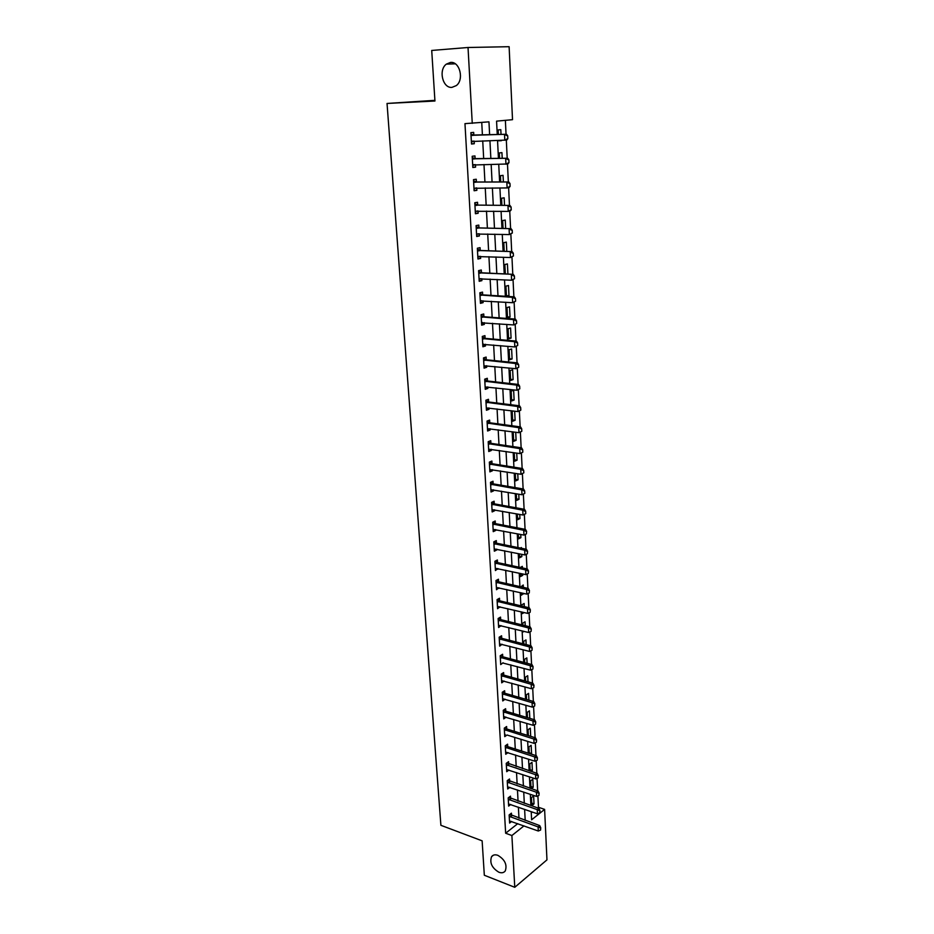 <?xml version="1.0" encoding="UTF-8"?>
<svg xmlns="http://www.w3.org/2000/svg" width="934" height="934" viewBox="0 0 934 934"><rect width="100%" height="100%" fill="white"/><g stroke="black" fill="none" stroke-linecap="round" stroke-linejoin="round"><path stroke-width="1.4" d="M497.869 855.334C504.85 859.549 507.325 864.732 505.282 870.897C503.835 872.8 501.698 873.255 498.884 872.239C491.926 867.99 489.486 862.794 491.564 856.676C492.989 854.82 495.09 854.365 497.869 855.334M450.48 62.438C459.726 61.142 464.361 79.717 456.306 85.589L451.974 87.364C442.728 88.496 438.209 69.957 446.347 64.131L450.48 62.438M434.894 100.335L387.038 103.452L440.895 825.306L482.131 840.834L484.326 875.251L514.774 887.3L511.89 835.533L523.986 825.878M387.038 103.452L434.94 101.012L431.718 50.448L468.027 47.494L509.123 46.7L512.521 119.68L496.573 121.14L497.25 134.543M537.61 807.922L538.451 807.256L537.902 795.885M537.657 790.841L537.05 778.349M536.817 773.294L536.198 760.638M535.964 755.594L535.345 742.764M535.1 737.708L534.47 724.726M534.225 719.67L533.594 706.513M533.349 701.446L532.707 688.125M532.462 683.058L531.82 669.55M531.574 664.483L530.909 650.811M530.675 645.733L529.998 631.886M529.753 626.807L529.088 612.774M528.842 607.684L528.154 593.475M527.908 588.385L527.22 573.978M526.974 568.888L526.262 554.294M526.017 549.204L525.317 534.411M525.06 529.321L524.348 514.354M524.102 509.24L523.367 494.109M523.122 488.961L522.386 473.655M522.141 468.471L521.394 453.002M521.137 447.771L520.39 432.127M520.133 426.861L519.374 411.053M519.117 405.741L518.347 389.747M518.09 384.399L517.308 368.229M517.051 362.847L516.269 346.479M516 341.062L515.206 324.507M514.938 319.043L514.132 302.312M513.875 296.802L513.058 279.873M512.789 274.316L511.96 257.189M511.692 251.596L510.863 234.271M510.594 228.643L509.742 211.107M509.474 205.433L508.621 187.699M508.341 181.967L507.477 164.022M507.197 158.255L506.321 140.1M506.041 134.286L505.376 120.334M538.451 807.256L544.615 809.393L546.962 859.864L514.774 887.3M531.259 812.954L532.415 812.043M501.033 134.426L500.799 129.663L498.149 129.919L498.382 134.508M498.674 140.427L501.324 140.357M502.212 158.336L501.932 152.616L499.293 152.942L499.573 158.383M503.379 181.99L503.052 175.335L500.437 175.72L500.752 181.99M504.535 205.375L504.162 197.821L501.558 198.253L501.908 205.352M505.668 228.526L505.259 220.074L502.667 220.564L503.064 228.468M506.8 251.421L506.345 242.104L503.776 242.653L504.208 251.328M507.921 274.082L507.419 263.913L504.862 264.509L505.341 273.954M506.8 296.358L508.983 295.786L508.481 285.5L505.948 286.143L506.45 296.347M507.01 307.566L507.524 317.77L510.034 317.046L509.532 306.866L507.01 307.566M508.073 328.768L508.575 338.879L511.073 338.108L510.583 328.021L508.073 328.768M509.112 349.771L509.614 359.765L512.101 358.948L511.61 348.977L509.112 349.771M510.151 370.553L510.653 380.453L513.116 379.589L512.626 369.712L510.151 370.553M511.178 391.136L511.669 400.943L514.12 400.032L513.642 390.249L511.178 391.136M513.49 411.018L512.194 411.509L512.684 421.222L515.124 420.277L514.669 411.17M513.21 431.905L513.688 441.315L516.105 440.311L515.708 432.244M514.249 452.733L514.681 461.198L517.086 460.158L516.736 453.107M515.288 473.351L515.661 480.905L518.055 479.819L517.763 473.748M516.304 493.771L516.63 500.414L519.012 499.293L518.767 494.191M517.308 513.98L517.599 519.736L519.969 518.568L519.759 514.436M518.312 533.991L518.545 538.871L520.903 537.669L520.752 534.47M519.292 553.804L519.491 557.832L521.837 556.594L521.732 554.306M520.39 548.06L521.394 547.534L521.429 548.27M520.273 573.418L520.436 576.617L522.76 575.332L522.701 573.943M520.285 567.463L522.328 566.366L522.398 567.907M523.355 587.358L523.238 585.011L520.938 586.821M521.242 592.845L521.359 595.215L523.659 593.394M524.301 606.621L524.149 603.492L521.837 604.823L521.908 606.049M522.199 612.085L522.281 613.65L524.161 612.552M525.247 625.687L525.06 621.799L522.76 623.165L522.853 625.103M523.157 631.139L523.192 631.909L524.091 631.372M526.181 644.577L525.947 639.93L523.659 641.331L523.799 643.97M527.103 663.292L526.834 657.898L524.558 659.346L524.721 662.65M528.014 681.82L527.71 675.702L525.445 677.185L525.644 681.166M528.913 700.173L528.586 693.355L526.332 694.849L526.566 699.496M529.812 718.351L529.438 710.832L527.208 712.373L527.465 717.651M530.699 736.354L530.302 728.158L528.072 729.723L528.364 735.642M530.897 753.983L531.551 753.516L531.142 745.32L528.924 746.931L529.251 753.458M531.084 771.426L532.38 770.457L531.983 762.342L529.776 763.977L530.138 771.11M531.306 788.705L533.209 787.245L532.812 779.201L530.617 780.859L531.014 788.611M531.458 797.613L531.855 805.587L534.026 803.882L533.641 795.92L531.458 797.613M489.626 134.776L488.961 121.84L464.969 123.638L505.644 833.233L517.763 823.648M518.977 818.207L518.382 807.139M518.055 801.15L517.459 789.919M517.132 783.93L516.525 772.546M516.21 766.557L515.591 755.011M515.264 749.021L514.646 737.311M514.319 731.322L513.688 719.449M513.361 713.459L512.719 701.411M512.404 695.421L511.75 683.209M511.423 677.22L510.77 664.821M510.443 658.832L509.777 646.27M509.45 640.28L508.773 627.543M508.446 621.554L507.757 608.629M507.442 602.64L506.73 589.529M506.415 583.54L505.703 570.254M505.387 564.264L504.664 550.78M504.337 544.791L503.613 531.107M503.286 525.13L502.55 511.26M502.223 505.282L501.476 491.202M501.149 485.225L500.391 470.946M500.075 464.98L499.293 450.48M498.978 444.514L498.184 429.815M497.869 423.861L497.075 408.94M496.748 402.986L495.942 387.855M495.627 381.901L494.798 366.548M494.483 360.606L493.654 345.031M493.339 339.089L492.487 323.281M492.171 317.35L491.307 301.308M490.992 295.377L490.128 279.103M489.813 273.183L488.926 256.675M488.61 250.756L487.711 234.002M487.396 228.094L486.486 211.084M486.17 205.188L485.248 187.921M484.933 182.037L483.987 164.512M483.684 158.64L482.726 140.859M482.411 134.986L481.746 122.494M473.818 135.196L473.666 132.383L470.864 132.663L471.507 144.023L474.285 143.719L474.145 141.081M475.126 158.733L474.962 155.931L472.195 156.27L472.826 167.513L475.593 167.139L475.453 164.629M476.41 182.013L476.258 179.235L473.503 179.632L474.122 190.758L476.877 190.326L476.737 187.921M477.694 205.048L477.543 202.281L474.799 202.736L475.418 213.746L478.15 213.256L478.021 210.967M478.955 227.849L478.803 225.094L476.083 225.608L476.69 236.5L479.411 235.952L479.282 233.769M480.204 250.405L480.053 247.662L477.356 248.234L477.951 259.01L480.648 258.414L480.531 256.336M481.442 272.728L481.29 270.008L478.605 270.627L479.2 281.297L481.886 280.644L481.769 278.671M482.668 294.817L482.516 292.108L479.854 292.786L480.438 303.34L483.1 302.639L482.995 300.771M483.882 316.684L483.73 313.987L481.08 314.723L481.664 325.172L484.314 324.413L484.209 322.639M485.085 338.33L484.933 335.645L482.294 336.427L482.878 346.771L485.505 345.965L485.411 344.284M486.275 359.742L486.124 357.08L483.508 357.909L484.081 368.148L486.684 367.296L486.602 365.708M487.443 380.955L487.303 378.293L484.699 379.181L485.26 389.315L487.863 388.404L487.781 386.921M488.61 401.935L488.47 399.297L485.878 400.231L486.439 410.259L489.019 409.314L488.937 407.913M489.766 422.717L489.614 420.09L487.046 421.071L487.606 431.006L490.163 430.002L490.093 428.694M490.91 443.288L490.759 440.685L488.202 441.7L488.751 451.531L491.307 450.492L491.237 449.277M492.031 463.661L491.891 461.057L489.346 462.132L489.895 471.868L492.428 470.771L492.37 469.65M493.152 483.824L493.012 481.243L490.49 482.353L491.027 491.996L493.537 490.864L493.491 489.813M494.261 503.8L494.121 501.219L491.611 502.375L492.148 511.925L494.646 510.746L494.588 509.789M495.359 523.565L495.218 521.009L492.72 522.211L493.245 531.656L495.732 530.442L495.685 529.566M496.444 543.144L496.304 540.599L493.817 541.848L494.343 551.2L496.818 549.939L496.771 549.145M497.518 562.537L497.378 560.003L494.915 561.287L495.429 570.557L497.845 568.537M498.581 581.742L498.441 579.22L495.989 580.539L496.503 589.716L498.919 587.743M499.643 600.76L499.503 598.25L497.063 599.616L497.577 608.699L499.97 606.761M500.682 619.604L500.542 617.105L498.126 618.506L498.628 627.508L501.021 625.605M501.721 638.261L501.581 635.774L499.176 637.21L499.667 646.13L502.048 644.262M502.737 656.742L502.609 654.267L500.215 655.738L500.706 664.576L503.076 662.743M503.753 675.048L503.624 672.597L501.243 674.103L501.733 682.847L504.091 681.049M504.769 693.18L504.629 690.74L502.258 692.281L502.749 700.944L505.096 699.192M505.761 711.148L505.621 708.719L503.274 710.295L503.753 718.888L506.1 717.16M506.753 728.952L506.613 726.535L504.278 728.146L504.745 736.646L507.08 734.953M507.722 746.593L507.594 744.176L505.271 745.822L505.738 754.252L508.061 752.594M508.691 764.059L508.563 761.665L506.251 763.335L506.718 771.694L508.96 770.048M509.66 781.373L509.52 778.991L507.22 780.696L507.687 788.973L509.871 787.339M510.606 798.535L510.478 796.153L508.189 797.893L508.645 806.1L510.758 804.466M511.552 815.534L511.423 813.164L509.147 814.938L509.602 823.064L511.657 821.453M505.644 833.233L511.89 835.533M472.254 123.37L468.027 47.494M525.2 820.426L524.616 809.323M524.313 803.31L523.729 792.055M523.414 786.043L522.818 774.625M522.503 768.624L521.908 757.042M521.592 751.029L520.985 739.284M520.67 733.272L520.051 721.363M519.748 715.351L519.117 703.267M518.802 697.266L518.172 685.007M517.856 678.995L517.214 666.572M516.899 660.56L516.245 647.962M515.942 641.95L515.276 629.166M514.961 623.153L514.295 610.194M513.98 604.181L513.291 591.035M512.988 585.023L512.287 571.678M511.984 565.677L511.283 552.146M510.968 546.145L510.256 532.415M509.941 526.414L509.217 512.486M508.913 506.485L508.178 492.358M507.863 486.369L507.127 472.032M506.812 466.043L506.053 451.496M505.749 445.518L504.979 430.761M504.675 424.772L503.893 409.804M503.589 403.827L502.796 388.637M502.492 382.671L501.686 367.26M501.383 361.295L500.566 345.65M500.262 339.696L499.433 323.818M499.13 317.864L498.289 301.764M497.985 295.821L497.133 279.476M496.83 273.534L495.966 256.955M495.662 251.012L494.786 234.189M494.483 228.258L493.596 211.177M493.28 205.258L492.381 187.932M492.078 182.013L491.167 164.419M490.864 158.523L489.93 140.66M531.201 811.623L531.609 819.783L544.615 809.393M497.542 140.462L498.441 158.395M498.744 164.326L499.62 182.002M499.923 187.932L500.799 205.34M501.091 211.282L501.955 228.433M502.258 234.387L503.099 251.293M503.403 257.247L504.232 273.895M504.535 279.861L505.352 296.276M505.656 302.242L506.462 318.412M506.765 324.39L507.559 340.326M507.863 346.316L508.656 362.007M508.948 368.008L509.731 383.477M510.034 389.466L510.793 404.714M511.096 410.715L511.844 425.752M512.147 431.753L512.894 446.557M513.198 452.57L513.922 467.163M514.225 473.176L514.949 487.571M515.253 493.584L515.965 507.769M516.257 513.782L516.969 527.768M517.261 533.781L517.961 547.558M518.253 553.582L518.942 567.172M519.246 573.196L519.911 586.587M520.215 592.611L520.88 605.804M521.184 611.84L521.826 624.846M522.129 630.882L522.771 643.701M523.075 649.737L523.717 662.381M524.021 668.417L524.639 680.886M524.943 686.91L525.562 699.204M525.865 705.228L526.472 717.359M526.776 723.383L527.371 735.338M527.675 741.362L528.259 753.143M528.562 759.179L529.146 770.795M529.45 776.819L530.022 788.273M530.325 794.297L530.897 805.598M471.495 143.789L474.285 143.719M498.686 140.777L501.348 140.707M531.726 803.088L534.026 803.882M530.897 786.475L533.209 787.245M530.068 769.698L532.38 770.457M529.216 752.769L531.551 753.516M521.265 593.347L523.682 593.907M520.343 574.807L522.76 575.332M519.409 556.092L521.837 556.594M518.463 537.19L520.903 537.669M517.518 518.113L519.969 518.568M516.549 498.861L519.012 499.293M515.58 479.411L518.055 479.819M514.611 459.785L517.086 460.158M513.618 439.961L516.105 440.311M512.614 419.938L515.124 420.277M511.61 399.729L514.12 400.032M510.594 379.321L513.116 379.589M509.567 358.703L512.101 358.948M508.528 337.886L511.073 338.108M507.477 316.859L510.034 317.046M506.415 295.623L508.983 295.786M472.802 167.174L475.593 167.139M474.098 190.326L476.877 190.326M475.383 213.221L478.15 213.256M476.655 235.882L479.411 235.952M477.916 258.309L480.648 258.414M479.165 280.492L481.886 280.644M480.391 302.464L483.1 302.639M481.617 324.203L484.314 324.413M482.82 345.72L485.505 345.965M484.01 367.015L486.684 367.296M485.201 388.1L487.863 388.404M486.369 408.975L489.019 409.314M487.525 429.64L490.163 430.002M488.68 450.095L491.307 450.492M489.813 470.351L492.428 470.771M490.934 490.408L493.537 490.864M492.055 510.268L494.646 510.746M493.152 529.928L495.732 530.442M494.249 549.402L496.818 549.939M495.324 568.701L497.892 569.25M496.398 587.801L498.954 588.385M497.46 606.715L500.005 607.322M498.511 625.453L501.044 626.095M499.55 644.016L502.072 644.67M532.894 669.059L533.069 666.631L532.894 669.059L530.5 670.168L503.099 663.082M501.651 680.629L504.103 681.33M502.854 698.737L505.107 699.391M504.045 716.67L506.1 717.289M536.396 742.296L536.571 739.938L536.396 742.296L534.05 743.347L507.08 735.023M473.853 141.092L471.401 142.201M507.839 138.641L507.699 135.745L507.839 138.641L506.777 140.042L471.366 141.524M471.005 135.103L506.508 134.262L507.699 135.745M470.946 134.122L474.145 135.243L506.508 134.262M507.501 138.676L504.804 140.263L504.523 134.473L507.372 135.78M474.986 164.629L472.721 165.622M508.983 162.621L508.843 159.761L508.983 162.621L507.933 163.964L472.686 165.026M472.324 158.675L507.652 158.243L508.843 159.761M472.265 157.624L475.453 158.78L507.652 158.243M508.656 162.668L505.959 164.232L505.679 158.5L508.516 159.796M476.106 187.921L474.017 188.796M510.116 186.333L509.976 183.508L510.116 186.333L509.065 187.629L507.115 187.932L473.993 188.283M473.631 182.002L508.796 181.967L509.976 183.508M473.573 180.881L476.749 182.06L508.796 181.967M509.789 186.391L507.115 187.932L506.835 182.27L509.649 183.554M477.216 210.956L475.301 211.726M511.237 209.8L511.096 206.998L511.237 209.8L510.186 211.026L508.248 211.388L475.278 211.282M474.927 205.071L509.917 205.433L511.096 206.998M474.869 203.892L478.021 205.106L509.917 205.433M510.91 209.858L508.248 211.388L507.979 205.772L510.781 207.056M478.313 233.745L476.573 234.422M512.346 233.01L512.217 230.243L512.346 233.01L509.369 234.574L476.55 234.049M476.212 227.896L511.038 228.655L512.217 230.243M476.142 226.67L479.282 227.908L511.038 228.655M512.019 233.08L509.369 234.574L509.1 229.04L511.89 230.313M479.387 256.29L477.834 256.873M513.443 255.986L513.315 253.242L513.443 255.986L510.489 257.527L477.823 256.581M477.472 250.487L512.136 251.62L513.315 253.242M477.402 249.203L480.531 250.464L512.136 251.62M513.128 256.056L510.489 257.527L510.221 252.04L512.988 253.312M480.461 278.601L479.084 279.091M514.529 278.706L514.4 275.985L514.529 278.706L511.587 280.235L479.072 278.869M478.733 272.845L513.233 274.339L514.4 275.985M478.652 271.502L481.769 272.786L513.233 274.339M514.214 278.787L511.587 280.235L511.33 274.806L514.085 276.067M481.524 300.666L480.321 301.087M515.603 301.192L515.475 298.506L515.603 301.192L512.673 302.709L480.309 300.935M479.971 294.969L512.416 297.339L514.307 296.825L515.475 298.506M479.889 293.568L482.995 294.887L514.307 296.825M515.288 301.273L512.673 302.709L512.416 297.339L515.159 298.588M516.665 323.433L516.537 320.771L516.665 323.433L513.758 324.939L481.535 322.849M482.586 322.51L481.535 322.767M481.197 316.859L513.502 319.626L515.381 319.078L516.537 320.771M481.115 315.412L484.209 316.754L515.381 319.078M516.35 323.526L513.758 324.939L513.502 319.626L516.222 320.864M483.532 344.144L482.75 344.389M517.716 345.452L517.588 342.825L517.716 345.452L514.821 346.946L482.75 344.377M482.411 338.54L514.564 341.681L516.444 341.097L517.588 342.825M482.329 337.034L485.4 338.4L516.444 341.097M517.401 345.545L514.821 346.946L514.564 341.681L517.284 342.918M518.755 367.237L518.639 364.634L518.755 367.237L515.883 368.708L483.94 365.766M483.625 359.987L515.626 363.513L517.483 362.882L518.639 364.634M483.532 358.434L486.591 359.823L517.483 362.882M518.452 367.342L515.883 368.708L515.626 363.513L518.323 364.739M519.794 388.801L519.666 386.221L519.794 388.801L516.922 390.26L485.131 386.945M484.816 381.224L516.677 385.112L518.522 384.458L519.666 386.221M484.723 379.613L487.758 381.025L518.522 384.458M519.479 388.906L516.922 390.26L516.677 385.112L519.362 386.337M520.81 410.143L520.682 407.586L520.81 410.143L517.961 411.59L486.31 407.901M485.995 402.239L517.705 406.488L519.549 405.8L520.682 407.586M485.902 400.581L488.926 402.029L519.549 405.8M520.507 410.259L517.961 411.59L517.705 406.488L520.378 407.703M521.814 431.263L521.697 428.741L521.814 431.263L518.977 432.699L487.478 428.659M487.163 423.044L518.732 427.655L520.565 426.92L521.697 428.741M487.058 421.351L490.081 422.81L520.565 426.92M521.511 431.38L518.977 432.699L518.732 427.655L521.394 428.858M522.818 452.173L522.701 449.674L522.818 452.173L519.993 453.597L488.622 449.196M488.319 443.65L519.748 448.6L521.569 447.841L522.701 449.674M488.213 441.899L491.214 443.381L521.569 447.841M522.515 452.301L519.993 453.597L519.748 448.6L522.398 449.803M523.811 472.861L523.694 470.397L523.811 472.861L520.997 474.274L489.766 469.545M489.463 464.046L520.752 469.335L522.561 468.541L523.694 470.397M489.358 462.248L492.346 463.754L522.561 468.541M523.507 473.001L520.997 474.274L520.752 469.335L523.39 470.526M524.791 493.35L524.674 490.91L524.791 493.35L521.989 494.751L490.899 489.685M490.595 484.232L521.756 489.86L523.542 489.031L524.674 490.91M490.49 482.399L493.467 483.917L523.542 489.031M524.488 493.491L521.989 494.751L521.756 489.86L524.371 491.05M525.76 513.642L525.644 511.213L525.76 513.642L522.97 515.019L492.02 509.625M491.716 504.232L522.736 510.174L524.523 509.322L525.644 511.213M491.646 502.364L494.565 503.893L524.523 509.322M525.457 513.782L522.97 515.019L522.736 510.174L525.34 511.353M526.414 533.863L526.601 531.318L526.414 533.863L523.951 535.089L493.117 529.368M492.825 524.021L523.717 530.29L525.48 529.403L526.601 531.318M492.825 522.164L495.662 523.67L525.48 529.403M523.951 535.089L523.717 530.29L526.309 531.469M527.371 553.757L527.547 551.223L527.371 553.757L524.908 554.959L494.214 548.923M493.923 543.635L524.674 550.208L526.437 549.285L527.547 551.223M493.981 541.767L496.748 543.249L526.437 549.285M524.908 554.959L524.674 550.208L527.255 551.375M528.317 573.441L528.492 570.931L528.317 573.441L525.865 574.632L495.3 568.281M495.008 563.05L525.632 569.927L527.383 568.981L528.492 570.931M495.137 561.171L497.822 562.642L527.383 568.981M525.865 574.632L525.632 569.927L528.2 571.094M529.251 592.95L529.426 590.451L529.251 592.95L526.811 594.117L496.386 587.463M496.094 582.279L526.578 589.459L528.329 588.478L529.426 590.451M496.269 580.399L498.884 581.847L528.329 588.478M526.811 594.117L526.578 589.459L529.134 590.615M530.173 612.249L530.349 609.774L530.173 612.249L527.745 613.404L497.448 606.458M497.157 601.321L527.523 608.793L529.251 607.789L530.349 609.774M497.39 599.43L499.935 600.877L529.251 607.789M527.745 613.404L527.523 608.793L530.057 609.949M531.084 631.372L531.259 628.909L531.084 631.372L528.667 632.516L498.499 625.266M498.219 620.176L528.446 627.94L530.173 626.901L531.259 628.909M498.487 618.285L500.986 619.709L530.173 626.901M528.667 632.516L528.446 627.94L530.979 629.084M531.995 650.309L532.17 647.869L531.995 650.309L529.59 651.43L499.55 643.9M499.27 638.856L529.368 646.912L531.084 645.838L532.17 647.869M499.585 636.965L502.013 638.377L531.084 645.838M529.59 651.43L529.368 646.912L531.89 648.044M500.297 657.361L530.279 665.685L531.983 664.588L533.069 666.631M500.671 655.458L503.041 656.859L531.983 664.588M530.5 670.168L530.279 665.685L532.789 666.818M533.781 687.634L533.956 685.229L533.781 687.634L531.399 688.72L501.605 680.641M501.336 675.691L531.177 684.283L532.87 683.163L533.956 685.229M501.733 673.788L504.056 675.165L532.87 683.163M531.399 688.72L531.177 684.283L533.676 685.416M534.657 706.022L534.832 703.641L534.657 706.022L532.287 707.108L502.62 698.749M502.352 693.845L532.076 702.707L533.758 701.562L534.832 703.641M502.784 691.942L505.06 693.308L533.758 701.562M532.287 707.108L532.076 702.707L534.552 703.827M535.532 724.247L535.707 721.877L535.532 724.247L533.174 725.309L503.636 716.693M503.356 711.836L532.964 720.955L534.633 719.787L535.707 721.877M503.835 709.922L506.053 711.276L534.633 719.787M533.174 725.309L532.964 720.955L535.427 722.075M505.212 734.439L504.629 734.463M504.36 729.664L533.839 739.028L535.497 737.837L536.571 739.938M504.862 727.738L507.045 729.08L535.497 737.837M534.05 743.347L533.839 739.028L536.291 740.137M537.248 760.171L537.424 757.836L537.248 760.171L534.913 761.21L505.621 752.08M505.352 747.317L534.703 756.937L536.361 755.711L537.424 757.836M505.889 745.379L508.014 746.721L536.361 755.711M534.913 761.21L534.703 756.937L537.143 758.034M538.101 777.882L538.276 775.559L538.101 777.882L535.766 778.909L506.59 769.534M506.333 764.806L535.567 774.671L537.213 773.434L538.276 775.559M506.893 762.868L537.213 773.434M535.766 778.909L535.567 774.671L537.996 775.769M538.941 795.429L539.116 793.129L538.941 795.429L536.618 796.433L507.559 786.825M507.302 782.143L536.42 792.242L538.054 790.981L539.116 793.129M507.898 780.194L538.054 790.981M536.618 796.433L536.42 792.242L538.836 793.34M539.77 812.814L539.945 810.525L539.77 812.814L537.459 813.806L508.528 803.952M508.271 799.317L537.26 809.65L538.883 808.365L539.945 810.525M508.89 797.367L538.883 808.365M537.459 813.806L537.26 809.65L539.677 810.735M540.599 830.046L540.763 827.769L540.599 830.046L538.299 831.015L509.474 820.928M509.217 816.339L538.101 826.905L539.712 825.586L540.763 827.769M509.859 814.378L539.712 825.586M538.299 831.015L538.101 826.905L540.494 827.979M472.02 141.232L473.118 141.116M472.137 135.442L474.145 135.243M471.693 135.372L473.713 135.161M473.34 164.746L474.087 164.641M473.456 159.025L475.453 158.78M473.013 158.943L475.009 158.698M474.764 182.352L476.749 182.06M474.32 182.27L476.305 181.978M476.048 205.445L478.021 205.106M475.616 205.352L477.589 205.013M477.321 228.281L479.282 227.908M476.889 228.188L478.85 227.814M478.582 250.884L480.531 250.464M478.15 250.779L480.099 250.37M479.831 273.242L481.769 272.786M479.411 273.137L481.337 272.681M481.068 295.377L482.995 294.887M480.648 295.272L482.563 294.782M482.294 317.291L484.209 316.754M481.874 317.175L483.777 316.638M483.508 338.972L485.4 338.4M483.076 338.855L484.979 338.283M484.699 360.431L486.591 359.823M484.279 360.302L486.17 359.707M485.89 381.667L487.758 381.025M485.47 381.539L487.338 380.909M487.069 402.694L488.926 402.029M486.649 402.566L488.505 401.889M488.225 423.511L490.081 422.81M487.817 423.382L489.661 422.67M489.381 444.117L491.214 443.381M488.961 443.989L490.805 443.241M490.513 464.525L492.346 463.754M490.105 464.385L491.938 463.614M491.646 484.723L493.467 483.917M491.237 484.583L493.047 483.777M492.767 504.734L494.565 503.893M492.358 504.582L494.156 503.741M493.864 524.534L495.662 523.67M493.456 524.383L495.253 523.519M494.962 544.148L496.748 543.249M494.553 543.997L496.339 543.098M496.047 563.564L497.822 562.642M495.65 563.412L497.413 562.49M497.122 582.804L498.884 581.847M496.725 582.641L498.487 581.684M498.184 601.858L499.935 600.877M497.787 601.694L499.538 600.702M499.246 620.725L500.986 619.709M498.838 620.55L500.589 619.546M500.285 639.405L502.013 638.377M499.888 639.241L501.616 638.202M501.313 657.921L503.041 656.859M500.928 657.746L502.644 656.684M502.34 676.251L504.056 675.165M501.943 676.076L503.659 674.99M503.356 694.417L505.06 693.308M502.959 694.242L504.664 693.133M504.36 712.42L506.053 711.276M503.975 712.233L505.668 711.089M505.352 730.236L507.045 729.08M504.967 730.061L506.648 728.894M506.345 747.9L508.014 746.721M505.959 747.714L507.629 746.535M507.325 765.401L508.983 764.199M506.94 765.215L508.598 764M508.294 782.739L509.941 781.513M507.909 782.552L509.555 781.314M509.252 799.924L510.898 798.663M508.867 799.726L510.513 798.477M510.197 816.946L511.832 815.674M509.812 816.748L511.458 815.475M446.347 64.131L455.278 63.816M491.564 856.676L493.432 855.182"/></g></svg>
